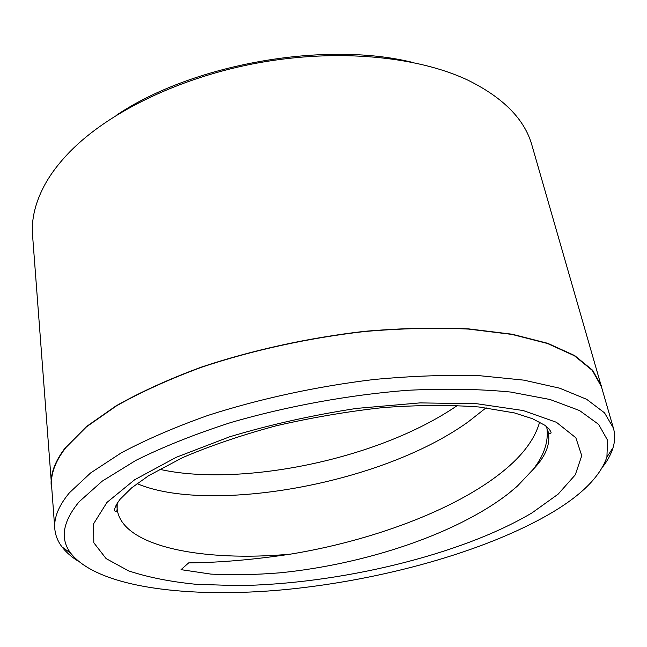 <?xml version="1.0" encoding="UTF-8"?>
<svg xmlns="http://www.w3.org/2000/svg" width="647" height="647" viewBox="0 0 647 647"><rect width="100%" height="100%" fill="white"/><g stroke="black" fill="none" stroke-linecap="round" stroke-linejoin="round"><path stroke-width="0.97" d="M602.761 466.843C607.67 460.454 611.091 454.081 613.033 447.724C615.062 440.995 615.184 434.428 613.388 428.039L601.443 386.752L592.304 370.407L574.39 355.753L547.508 343.508L511.939 334.41L468.533 329.088C436.143 327.544 401.496 328.352 364.568 331.523C308.465 337.96 251.788 350.423 201.346 367.318C169.166 379.247 140.884 392.098 116.509 405.855L86.536 426.794L65.8 447.627C55.335 461.271 50.595 473.96 51.582 485.687L54.777 528.542C55.327 535.166 57.72 541.272 61.975 546.877C66.002 552.158 71.437 556.938 78.263 561.216M613.388 428.039L604.508 412.835L586.692 399.328L559.712 388.2L523.835 380.137L479.888 375.729C447.037 374.726 411.832 375.972 374.273 379.465C317.159 386.308 259.366 398.843 207.905 415.439C175.054 427.109 146.182 439.58 121.288 452.843L90.661 472.917L69.455 492.731C58.731 505.663 53.847 517.6 54.777 528.542M539.638 422.062C534.883 439.014 522.687 455.431 503.051 471.299C454.089 511.041 369.113 541.296 290.535 554.131C253.697 559.679 219.737 562.599 188.641 562.89L181.031 569.659L210.922 574.107C232.799 575.207 255.735 574.787 279.714 572.838C364.69 564.435 455.965 534.357 508.679 493.426L517.341 486.156L532.982 469.576C545.825 456.475 550.856 443.737 548.058 431.371L546.108 426.195M602.899 391.775L531.939 145.268C524.717 119.347 503.285 97.6 467.635 80.034C417.299 56.338 338.114 48.549 259.301 62.678C180.505 76.904 109.003 111.81 70.078 151.568C59.031 162.866 50.417 174.269 44.247 185.77C35.197 202.964 31.299 219.414 32.552 235.128L51.97 490.903M546.933 428.023C548.656 441.788 544.006 455.642 532.982 469.576M486.107 407.796L468.218 421.86C378.333 486.431 206.199 513.483 137.091 483.616L137.051 483.6M457.421 405.451C376.7 460.939 237.562 487.07 159.485 469.261M79.185 501.716C62.549 521.814 59.807 539.072 70.96 553.5C98.732 588.026 190.081 598.653 285.723 589.554C381.965 580.116 484.805 551.826 550.791 513.289C581.507 495.238 600.214 476.499 606.918 457.065L607.517 440.138L598.629 424.375L579.558 410.554L550.079 399.514L510.612 392.042C479.702 389.009 445.265 388.435 407.311 390.311C348.822 394.945 287.187 406.187 231.1 422.451C195.151 434.056 163.432 446.689 135.943 460.349L102.242 481.133L79.185 501.716M601.791 386.623L592.636 370.262L574.698 355.583L547.774 343.331L512.157 334.216L468.687 328.886C436.256 327.342 401.552 328.15 364.576 331.329C308.384 337.774 251.626 350.27 201.128 367.189C168.899 379.134 140.585 392.001 116.185 405.782L86.18 426.745L65.428 447.603C54.963 461.262 50.223 473.96 51.21 485.695M116.42 115.255C191.722 64.433 323.249 40.769 411.549 62.152M532.093 512.828C460.632 555.296 338.421 584.33 237.392 585.616L196.033 584.298C170.282 581.734 147.783 577.253 128.535 570.848L106.084 558.579L93.807 542.752L93.597 523.779L106.973 502.404L134.665 479.751L176.202 457.316L229.58 436.822C270.042 424.658 312.355 415.188 356.505 408.411L420.016 402.895L476.839 403.744L523.108 410.522L556.412 422.281L575.846 437.768L581.742 455.698L575.288 474.841L558.126 494.162L532.093 512.828M117.196 503.374L117.164 508.898C121.329 546.683 202.826 562.17 290.535 554.131M116.703 504.199L117.164 508.898C116.889 511.987 116.039 512.586 114.608 510.701C114.333 508.251 116.185 504.417 120.156 499.201L131.592 487.887L148.592 475.715L182.486 457.672C210.138 445.823 241.226 435.237 275.751 425.896C311.409 417.622 347.237 411.508 383.242 407.561C418.31 405.014 450.239 404.828 479.023 406.995L514.389 412.907L532.513 418.714L544.879 425.281L549.206 429.066L551.09 432.172C550.969 435.835 547.483 431.848 548.058 431.371M70.96 553.5L61.975 546.877M606.918 457.065L613.033 447.724"/></g></svg>
